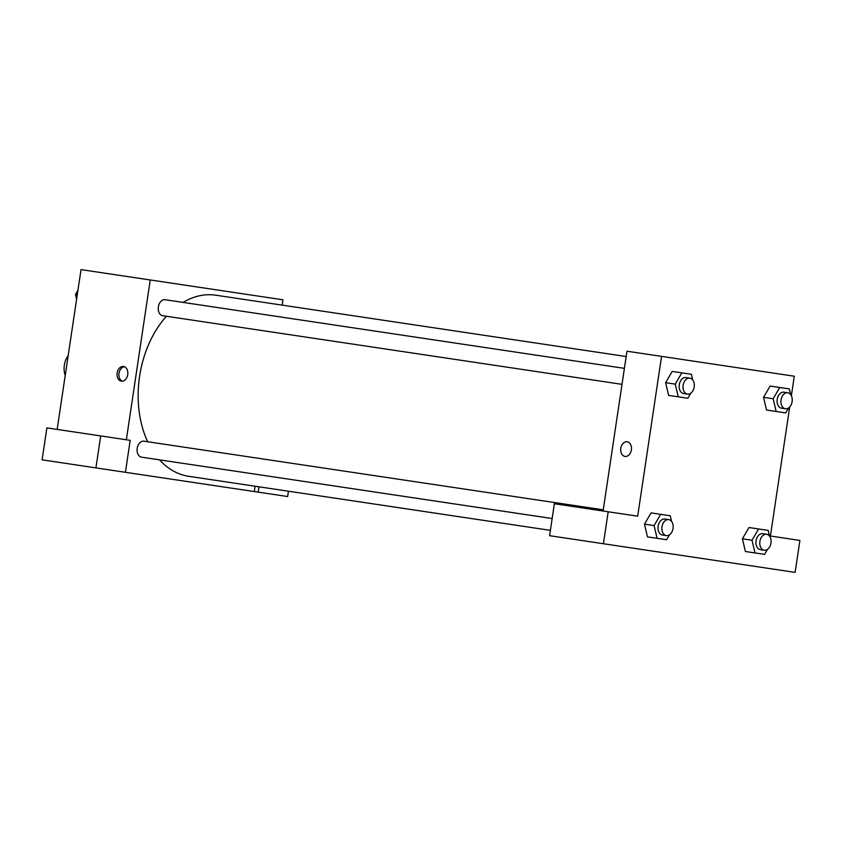 <?xml version="1.0" encoding="UTF-8"?>
<svg xmlns="http://www.w3.org/2000/svg" width="842" height="842" viewBox="0 0 842 842"><rect width="100%" height="100%" fill="white"/><g stroke="black" fill="none" stroke-linecap="round" stroke-linejoin="round"><path stroke-width="1.26" d="M68.181 355.619A16.156 11.188 98.5 0 0 64.339 365.144A16.156 11.188 98.5 0 0 65.223 375.374M57.151 429.42L81.032 269.619L282.954 299.794L282.165 305.12M288.438 491.212L287.638 496.538L258.147 492.128L258.936 486.802M255.094 486.234L254.295 491.56L258.147 492.128M121.353 381.152A7.41 5.347 98.5 0 1 117.164 373.038A7.41 5.347 98.5 0 1 123.542 366.502A7.41 5.347 98.5 0 1 127.731 374.616A7.41 5.347 98.5 0 1 121.353 381.152M126.353 439.756L150.234 279.965M124.458 366.754A7.41 5.347 -81.5 0 0 119.017 373.322A7.41 5.347 -81.5 0 0 122.3 381.173M95.925 467.889L42.1 459.837L46.878 427.883L130.194 440.334L125.416 472.299L95.925 467.889L100.703 435.924M254.295 491.56L125.416 472.299M603.251 509.831L143.929 441.187A8.083 5.589 98.5 0 0 137.204 448.354A8.083 5.589 98.5 0 0 141.54 457.164L552.152 518.535M624.396 368.354L165.074 299.71A8.083 5.589 98.5 0 0 158.349 306.877A8.083 5.589 98.5 0 0 162.685 315.697L622.006 384.341M166.453 316.255A91.557 63.371 98.5 0 0 139.593 376.395A91.557 63.371 98.5 0 0 147.697 441.755M159.538 459.858A91.557 63.371 98.5 0 0 188.734 476.309L550.384 530.355M626.164 356.534L215.805 295.205A91.557 63.371 98.5 0 0 183.061 302.404M603.082 511.01L626.964 351.209L794.29 376.216L791.364 395.761M661.559 356.377L637.678 516.178L554.362 503.727L549.584 535.691L795.122 572.381L799.9 540.427L770.409 536.017L799.9 540.427M608.187 511.768L603.409 543.732M767.536 549.331L764.599 554.373L745.402 551.499L742.402 538.796L748.991 527.534L768.178 530.397L769.514 536.07M745.402 551.499L742.391 538.806M788.68 407.865L785.733 412.896L766.546 410.022L763.536 397.329L770.135 386.057L789.322 388.92L790.659 394.593M690.756 393.225L687.819 398.255L668.622 395.393L665.612 382.7M668.622 395.393L665.633 382.689L672.211 371.417L691.398 374.29L692.734 379.963M669.611 534.702L666.675 539.733L657.097 538.301L654.097 525.597L660.675 514.336L651.066 512.894L660.644 514.325L651.066 512.894L644.488 524.166L647.477 536.87L644.467 524.177M789.691 406.96L770.409 536.017M624.996 456.427A7.41 5.347 98.5 0 1 620.796 448.312A7.41 5.347 98.5 0 1 627.185 441.776A7.41 5.347 98.5 0 1 631.374 449.891A7.41 5.347 98.5 0 1 624.996 456.427A7.41 5.347 -81.5 0 1 620.807 448.312A7.41 5.347 -81.5 0 1 627.185 441.776M694.261 386.415L694.103 387.499M687.819 398.255L678.242 396.824L675.242 384.131L681.82 372.859L672.211 371.417L691.398 374.29M689.861 378.142L686.009 377.563A8.083 5.589 98.5 0 0 679.284 384.731A8.083 5.589 98.5 0 0 683.62 393.551L687.472 394.119A8.083 5.589 98.5 0 0 694.197 386.962A8.083 5.589 98.5 0 0 689.861 378.142A8.083 5.589 98.5 0 0 683.136 385.31A8.083 5.589 98.5 0 0 687.472 394.119M675.242 384.131L665.633 382.689M792.185 401.045L792.017 402.129M785.733 412.896L776.156 411.464L773.167 398.761L779.745 387.488M787.775 392.772L783.934 392.204A8.083 5.589 98.5 0 0 777.208 399.361A8.083 5.589 98.5 0 0 781.544 408.181L785.386 408.759A8.083 5.589 98.5 0 0 792.111 401.592A8.083 5.589 98.5 0 0 787.775 392.772A8.083 5.589 98.5 0 0 781.05 399.939A8.083 5.589 98.5 0 0 785.386 408.759M766.546 410.022L763.547 397.329L773.167 398.761M789.322 388.92L779.713 387.488M673.116 527.892L672.958 528.976M660.675 514.336L670.253 515.767L671.59 521.44M668.716 519.619L664.864 519.04A8.083 5.589 98.5 0 0 658.139 526.208A8.083 5.589 98.5 0 0 662.475 535.028L666.327 535.596A8.083 5.589 98.5 0 0 673.053 528.439A8.083 5.589 98.5 0 0 668.716 519.619A8.083 5.589 98.5 0 0 661.991 526.787A8.083 5.589 98.5 0 0 666.327 535.596M666.675 539.733L647.477 536.87M654.097 525.597L644.488 524.166M670.253 515.767L660.644 514.325M771.04 542.522L770.872 543.606M764.599 554.373L755.011 552.941L752.022 540.238L758.6 528.965L748.991 527.534L768.178 530.397M766.63 534.249L762.789 533.681A8.083 5.589 98.5 0 0 756.063 540.838A8.083 5.589 98.5 0 0 760.4 549.658L764.252 550.236A8.083 5.589 98.5 0 0 770.967 543.069A8.083 5.589 98.5 0 0 766.63 534.249A8.083 5.589 98.5 0 0 759.916 541.417A8.083 5.589 98.5 0 0 764.252 550.236M752.022 540.238L742.402 538.796M76.601 299.236L75.485 294.49L77.938 290.279M77.275 294.763L75.485 294.49"/></g></svg>
